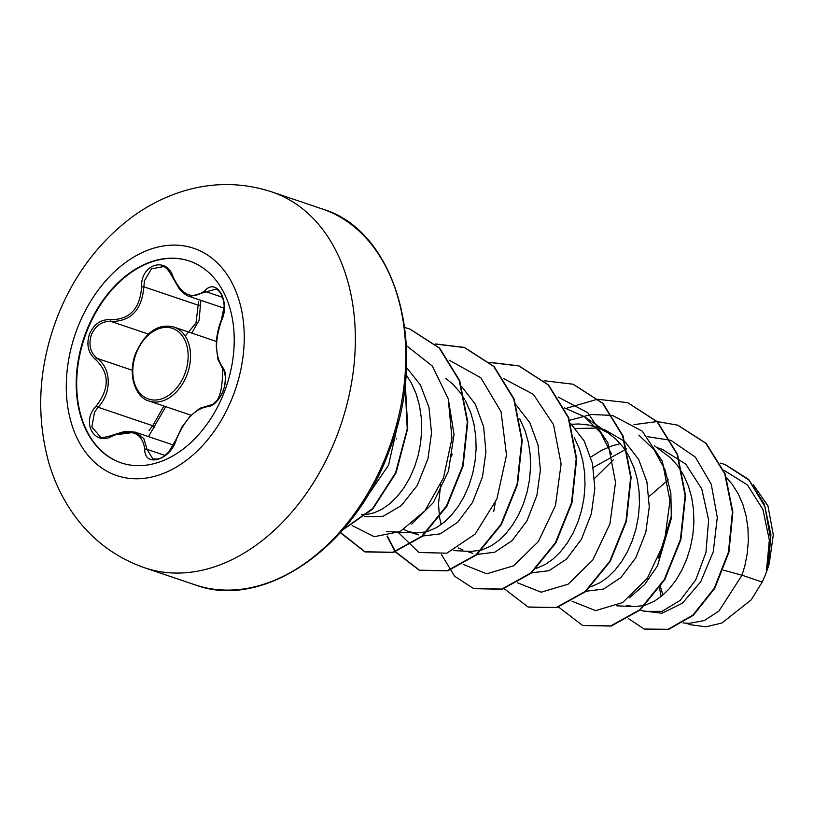 <?xml version="1.0" encoding="UTF-8"?>
<svg xmlns="http://www.w3.org/2000/svg" width="814" height="814" viewBox="0 0 814 814"><rect width="100%" height="100%" fill="white"/><g stroke="black" fill="none" stroke-linecap="round" stroke-linejoin="round"><path stroke-width="1.22" d="M121.337 462.922A106.532 75.224 108.7 0 1 86.325 332.753A106.532 75.224 108.7 0 1 189.591 261.091M85.836 332.58A106.532 75.224 108.7 0 1 189.347 261.009A106.532 75.224 108.7 0 1 224.593 391.259A106.532 75.224 108.7 0 1 121.093 462.84A106.532 75.224 108.7 0 1 85.836 332.58M96.398 405.779C109.758 388.237 109.463 372.802 95.503 359.452C88.146 353.123 86.152 344.648 89.499 334.035C94.048 323.921 101.089 319.139 110.633 319.699C129.68 319.739 140.018 308.781 141.626 286.823C140.476 264.082 166.789 255.983 173.179 277.065C182.133 295.736 192.755 300.234 205.047 290.537C216.941 277.177 230.637 302.259 221.5 320.594C214.693 340.374 214.998 355.83 222.395 366.961C226.465 372.161 226.76 380.046 223.28 390.608C218.895 400.793 213.563 406.166 207.295 406.725C194.841 408.923 184.524 419.871 176.323 439.57C170.706 460.032 144.404 468.101 144.77 449.287C142.399 432.804 131.766 428.306 112.871 435.795C94.231 446.896 80.525 421.845 96.398 405.779L98.067 407.254L94.516 412.128L91.86 427.024L100.112 436.558C100.794 438.085 105.087 437.566 112.983 435.022A1.689 0.57 63.2 0 0 112.871 435.795M173.179 277.065L172.772 277.605C168.63 269.933 165.313 266.3 162.831 266.727L151.455 268.844L144.424 280.799L143.864 286.803C141.951 309.859 131.054 321.418 111.152 321.499C102.208 320.95 95.625 325.376 91.402 334.768C88.309 344.617 90.222 352.482 97.12 358.374C111.528 368.325 112.017 392.806 98.067 407.254L152.737 425.742L163.889 406.033M185.205 336.07L195.96 323.097L198.626 301.434M200.895 300.346L199.043 320.421L191.758 333.109M683.017 622.954L689.641 623.29L704.283 620.553L718.915 611.07L742.012 575.223L762.189 582.051A79.589 56.197 -71.3 0 0 765.506 574.511A79.589 56.197 -71.3 0 0 766.137 572.903A79.589 56.197 -71.3 0 0 766.31 572.446L769.342 540.13L762.891 509.381L747.405 484.93L723.656 470.126M723.351 570.156L742.012 575.223L744.871 565.71L747.283 553.347L748.341 540.74L747.954 528.184L746.123 515.984L742.856 504.415L738.186 493.762L732.203 484.279L726.556 477.676M640.17 609.93L644.505 611.395L662.077 611.355L680.209 600.386L695.746 579.873L705.931 552.543L708.618 520.004L701.77 488.929L685.785 464.143L662.586 449.481L657.122 447.629M626.251 605.229L633.913 606.674L644.434 605.443M645.299 605.189L654.375 601.18L662.077 595.756L669.373 588.654L676.037 580.046L681.878 570.126L686.731 559.126L690.425 547.303L692.846 534.94L693.894 522.334L693.518 509.778L691.686 497.568L688.41 486.009L683.74 475.356L677.757 465.862L670.583 457.763L654.436 445.797M586.06 591.239L603.53 589.092L620.96 577.513L635.815 557.753L645.797 532.214L649.277 506.919L646.906 481.847L638.685 459.483L625.132 441.91M590.852 586.772L599.928 582.763L607.631 577.35L614.926 570.248L621.591 561.64L627.441 551.709L632.285 540.71L635.978 528.886L638.4 516.524L639.448 503.917L639.071 491.361L637.24 479.161L633.964 467.592L628.652 455.748M531.613 572.832L549.084 570.695L566.524 559.096L581.369 539.346L591.351 513.797L594.831 488.492L592.47 463.441L584.259 441.086L570.685 423.494M495.217 502.95L493.722 511.467M536.406 568.365L545.492 564.356L553.194 558.933L560.48 551.841L567.144 543.223L572.995 533.302L577.838 522.303L581.532 510.48L583.953 498.117L585.001 485.51L584.625 472.954L582.793 460.755L579.517 449.186L574.206 437.342M477.177 554.405L494.637 552.268L512.087 540.669L526.923 520.94L536.904 495.39L540.384 470.075L538.034 445.044L529.812 422.67L516.249 405.097M440.771 484.544L438.502 503.479L439.438 516.829M439.55 517.47L441.198 524.531M458.282 547.944L462.922 549.989M453.388 550.569L470.573 551.444L481.105 550.203M481.969 549.949L491.046 545.95L498.748 540.527L506.033 533.424L512.708 524.816L518.549 514.896L523.402 503.886L527.096 492.073L529.517 479.711L530.565 467.104L530.179 454.548L528.347 442.338L525.081 430.769L519.77 418.925M422.731 536.009L440.191 533.872L457.651 522.262L472.476 502.523L482.468 476.973L485.938 451.668L483.587 426.638L475.356 404.222L461.803 386.681M403.836 529.527L408.475 531.583L416.137 533.028L426.658 531.796M427.523 531.542L436.599 527.533L444.302 522.11L451.597 515.018L458.262 506.4L464.102 496.479L468.956 485.48L472.649 473.656L475.071 461.294L476.119 448.687L475.742 436.131L473.911 423.931L470.634 412.362L465.323 400.519M364.652 516.748L382.784 516.483L401.353 505.575L417.317 485.388L428.022 458.567L431.512 432.895L428.988 407.509L420.421 384.941L406.42 367.419M361.691 514.621L366.615 514.479M367.328 514.387L374.267 512.749L382.153 509.126L389.855 503.703L397.151 496.601L403.815 487.993L409.666 478.072L414.509 467.073L418.203 455.25L420.624 442.887L421.672 430.28L421.296 417.724L419.464 405.514L416.188 393.956L411.518 383.302L406.023 374.46M668.274 479.884L649.033 496.55M626.688 448.829L593.274 467.429M620.227 443.63L611.914 445.899L601.495 450.407L590.822 457.051M624.562 441.392L605.392 430.138L602.675 429.222M596.947 428.022L575.6 428.54M628.001 454.588L623.321 447.456L616.137 439.346L607.905 432.824L598.778 428.022L588.96 425.04L578.652 423.962L571.56 424.308M452.431 454.12L450.651 457.437M396.591 438.288L396.204 439.021M464.662 399.348L459.981 392.226L452.808 384.116L445.624 378.296M767.978 567.673L769.281 563.359L773.3 534.94L767.958 505.85L753.357 484.798M658.434 558.445L671.591 515.038M659.503 588.023L661.172 596.499M762.189 582.051L751.22 599.847L721.906 623.025L705.972 626.79L690.821 624.796L685.805 623.097M662.901 595.054L660.439 586.629M647.629 436.701L670.634 440.293M671.092 440.466L695.309 457.081L711.263 484.208L717.287 517.48L713.278 551.729L700.732 581.756L682.407 603.225L661.874 613.268L642.958 610.876M634.014 424.633L656.939 421.581M657.254 421.581L677.635 425.152L705.758 443.223L724.725 473.738L732.417 511.935L728.469 552.055L714.316 588.176L692.856 615.14L668.05 629.293L644.21 629.049L628.367 618.559M720.319 463.115L724.928 464.458L749.033 480.148L764.865 506.542L770.654 539.051L766.31 572.446M677.859 425.234L706.216 443.386L725.182 473.89L732.865 512.098L728.927 552.218L714.763 588.329L693.314 615.292L668.498 629.446L644.444 629.13M725.152 464.54L748.595 479.375L764.326 504.09L770.939 534.808L768.243 566.819L766.391 572.232M594.607 478.408L613.39 459.818M398.494 421.021L388.563 465.13L365.771 498.504M448.3 398.962L454.019 434.442L448.473 471.113L433.272 502.747L411.691 524.074M564.438 407.895L584.411 416.687L600.529 432.58L611.619 454.181M638.858 435.103L654.11 449.837L665.007 469.709L670.848 493.172L671.357 518.345L657.478 565.913L644.637 584.554L629.415 597.751M572.059 601.241L595.604 610.622L622.588 602.584L647.272 578.388L664.366 542.287L669.983 500.793L662.372 461.385L642.256 431.155L612.677 415.506M612.26 415.415L591.157 414.489L569.627 420.299M517.612 582.824L541.157 592.205L568.141 584.167L592.826 559.971L609.92 523.88L615.537 482.387L607.936 442.969L587.82 412.739L558.231 397.1M463.176 564.417L486.721 573.799L513.695 565.761L538.38 541.564L555.484 505.474L561.1 463.97L553.489 424.562L533.374 394.332L503.785 378.683M398.29 532.458L418.935 552.503L446.855 553.184L475.162 534.065L496.896 498.962L506.512 455.138L501.058 411.721L480.85 377.767L449.348 360.276M352.136 525.559L374.175 536.701L400.162 531.552L424.928 510.816L443.488 477.889L451.974 438.319L448.26 398.809L432.346 366.066L406.379 345.584M558.628 607.091L582.519 625.417L610.714 625.905L639.611 609.879L664.265 579.609L680.423 539.54L685.103 495.584L677.075 454.253L657.04 421.683L627.533 402.635L597.384 399.247L566.229 408.343M504.192 588.685L528.082 607.01L556.288 607.488L585.174 591.463L609.828 561.192L625.986 521.123L630.657 477.167L622.629 435.846L602.594 403.276L573.097 384.228L544.179 380.728M441.463 554.588L454.67 576.261L473.636 588.603L501.841 589.071L530.728 573.046L555.392 542.775L571.54 502.696L576.21 458.74L568.182 417.419L548.148 384.849L518.63 365.812L489.733 362.322M387.026 536.182L395.126 551.617M395.299 551.861L419.179 570.187L447.385 570.665L476.271 554.639L500.936 524.379L517.094 484.289L521.774 440.333L513.736 399.002L493.691 366.432L464.173 347.395L435.287 343.905M340.303 532.661L364.733 551.77L392.938 552.258L421.825 536.233L446.489 505.972L462.647 465.883L467.328 421.927L459.289 380.596L439.245 348.026L409.727 328.988L404.792 327.513M343.03 529.558L372.629 508.516L395.563 472.842L407.224 428.937L405.107 384.554M582.743 625.498L611.172 626.058L640.058 610.032L664.723 579.761L680.88 539.692L685.561 495.736L677.523 454.405L657.488 421.835L627.757 402.716M528.306 607.091L556.735 607.641L585.622 591.615L610.276 561.345L626.434 521.275L631.115 477.319L623.086 435.999L603.052 403.429L573.321 384.31M473.87 588.685L502.299 589.234L531.186 573.198L555.84 542.928L571.998 502.849L576.668 458.893L568.64 417.572L548.595 385.002L519.088 365.974L489.926 362.495M387.393 536.1L395.411 551.536M395.584 551.77L419.627 570.339L447.832 570.817L476.729 554.792L501.393 524.531L517.551 484.452L522.222 440.486L514.194 399.155L494.149 366.585L464.631 347.558L435.48 344.078M340.496 532.437L365.181 551.923L393.386 552.411L422.283 536.395L446.947 506.125L463.105 466.035L467.785 422.079L459.747 380.749L439.702 348.178L409.951 329.06M342.602 530.046L372.731 509.045L396.062 472.883L407.763 428.266L405.24 383.302M165.741 406.654L148.514 436.619M141.626 286.823L143.864 286.803L198.535 305.291L200.732 305.138M149.023 430.555L152.737 425.742L154.284 427.299M173.575 445.085L135.429 432.193L125.315 431.237L112.983 435.022A1.689 0.57 63.2 0 1 113.35 435.103L135.45 432.193L143.793 438.532L147.008 449.338L152.839 458.862M208.954 405.667A1.689 1.425 89.8 0 0 208.618 405.626C210.134 404.222 222.944 408.18 222.558 368.488L217.938 359.473L216.31 346.957C216.239 337.505 217.918 328.551 221.347 320.095L224.023 307.051C224.379 304.69 223.677 300.844 221.917 295.523C219.658 291.432 217.633 289.306 215.842 289.133L189.713 296.561C186.833 295.889 183.364 293.366 179.294 288.99L172.772 277.605M110.633 319.699A1.689 0.865 97 0 0 111.152 321.499L148.484 334.116M95.503 359.452A1.689 0.845 -52.9 0 1 97.12 358.374L132.265 370.258M164.998 455.423L147.008 449.338A1.689 1.028 178 0 0 144.77 449.287M152.798 458.852L152.798 458.852C159.992 459.737 162.505 457.906 168.834 451.851L175.905 439.774A1.689 0.549 18.8 0 1 176.323 439.57M175.905 439.774L182.102 426.76L190.191 416.127L199.756 408.313L208.618 405.626A1.689 1.425 89.8 0 0 207.295 406.725M208.618 405.626C210.887 408.15 223.25 394.729 223.077 390.527C224.45 387.912 225.224 383.353 225.376 376.882C224.42 371.296 223.474 368.498 222.558 368.488A1.689 1.394 -42.4 0 1 222.395 366.961M205.047 290.537A1.689 1.119 45.1 0 0 206.756 291.972L222.629 297.344M187.006 374.827A39.001 27.544 108.7 0 1 149.104 401.037C136.294 398.097 126.821 375.681 135.724 353.205C148.046 326.149 163.685 324.247 174.094 327.136A39.001 27.544 108.7 0 1 187.006 374.827M136.172 353.418A37.312 26.353 -71.3 0 0 147.232 398.555A37.312 26.353 -71.3 0 0 184.768 373.972A37.312 26.353 -71.3 0 0 173.708 328.846A37.312 26.353 -71.3 0 0 136.172 353.418M233.404 394.983A119.973 84.717 108.7 0 1 112.698 474.023A119.973 84.717 108.7 0 1 77.137 328.897A119.973 84.717 108.7 0 1 197.843 249.867A119.973 84.717 108.7 0 1 233.404 394.983M337.413 434.483A198.413 140.1 108.7 0 1 144.638 567.796C114.621 557.244 90.425 538.685 72.07 512.128C61.813 497.14 54.07 480.698 48.83 462.8C35.847 415.527 38.441 367.562 56.604 318.905C72.538 277.32 97.212 243.712 130.647 218.111C145.696 206.848 161.894 198.29 179.233 192.43C210.266 182.122 241.107 181.939 271.754 191.89A198.413 140.1 108.7 0 1 337.413 434.483M322.181 208.933C396.438 230.443 430.128 349.196 388.797 451.801C353.815 548.84 262.342 610.459 195.065 584.839A198.413 140.1 -71.3 0 0 387.84 451.536A198.413 140.1 -71.3 0 0 322.181 208.933L271.754 191.89M191.056 415.221L149.104 401.037M195.065 584.839L144.638 567.796M472.741 553.317L466.605 551.241M418.294 534.9L408.475 531.583M386.406 531.511L416.137 533.028M584.411 416.687L608.953 433.526M616.717 605.799L633.913 606.674M216.463 341.463L174.094 327.136M223.992 308.16L189.743 296.571"/></g></svg>
